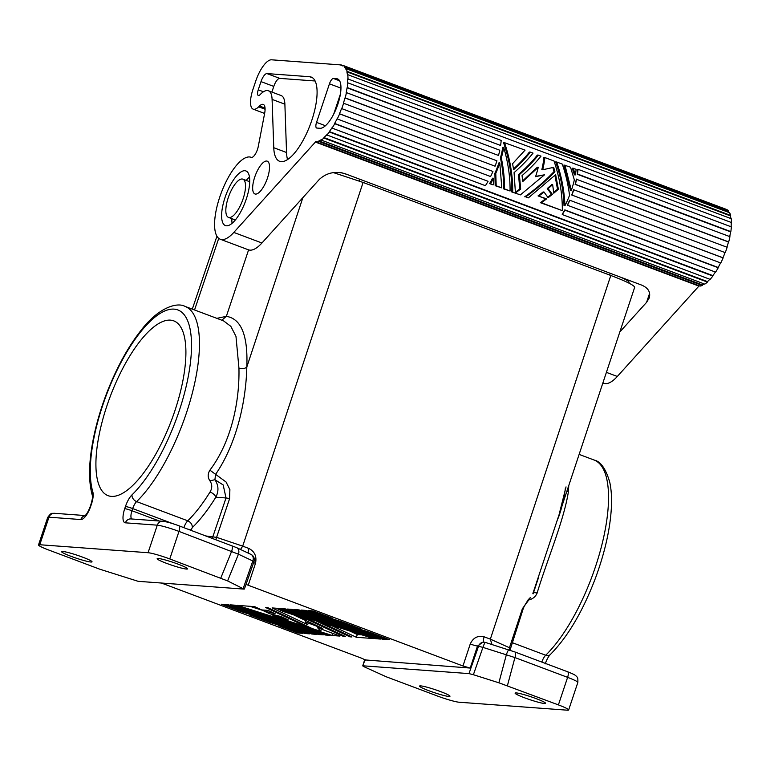 <?xml version="1.0" encoding="UTF-8"?>
<svg xmlns="http://www.w3.org/2000/svg" width="770" height="770" viewBox="0 0 770 770"><rect width="100%" height="100%" fill="white"/><g stroke="black" fill="none" stroke-linecap="round" stroke-linejoin="round"><path stroke-width="1.16" d="M250.972 554.4A5.833 5.833 0 0 1 253.994 561.6L252.81 560.955A5.833 4.485 -64.8 0 0 250.972 554.4L236.592 547.634A5.833 4.485 -64.8 0 1 238.44 554.188L178.987 531.406A5.833 2.05 -69.4 0 0 178.919 525.785A5.833 2.05 -69.4 0 0 178.707 525.737M343.15 636.318L345.355 636.482L311.147 620.37L283.254 611.524L277.027 608.598L315.556 620.697L349.772 636.8L351.977 636.963L321.263 622.506L332.678 626.125L356.385 637.291L373.556 638.551L278.461 608.396L272.089 607.925L307.846 624.759L305.411 621.958L322.794 628.484L297.528 616.587L308.934 620.206L343.15 636.318L343.401 635.558M308.934 620.206L309.097 619.725M628.859 283.081L629.1 282.369A32.099 3.09 -161.5 0 0 628.946 281.858A32.099 3.09 -161.5 0 0 620.524 277.152M246.015 584.42L462.972 665.983L470.21 668.062L365.731 659.977M302.87 197.649L246.814 367.011A5.833 3.532 3.2 0 1 238.941 368.089C239.691 399.216 232.396 440.257 209.912 470.162L215.61 474.349L214.897 479.71C218.622 485.235 218.93 491.067 215.821 497.218A5.833 2.666 31.7 0 0 210.037 492.001C212.347 488.132 212.308 484.417 209.921 480.865L214.897 479.71L223.175 484.927L226.024 497.969L215.821 497.218C208.073 509.73 200.258 519.837 192.365 527.527C192.336 524.505 190.796 522.262 187.745 520.799A8.749 3.08 -69.4 0 0 183.866 527.643M243.108 198.814A20.424 7.19 -69.4 0 0 242.848 179.15A20.424 7.19 -69.4 0 0 228.238 197.726A20.424 7.19 -69.4 0 0 228.488 217.39A20.424 7.19 -69.4 0 0 243.108 198.814M227.602 580.917L169.775 558.943A17.508 1.684 -161.5 0 0 148.061 552.716L39.761 544.737A17.508 1.684 18.5 0 0 38.5 544.948A17.508 1.684 18.5 0 0 48.731 550.03L99.734 569.184L138.157 581.321L243.984 589.108L227.602 580.917L238.44 554.188L252.81 560.955L243.262 588.28M380.418 639.062L285.324 608.897L280.665 608.56L375.76 638.715L380.418 639.062M292.196 609.407L287.537 609.06L382.623 639.225L387.281 639.562L292.196 609.407M253.648 562.591A5.833 0.606 -161.7 0 0 255.486 563.332C256.92 556.498 254.735 551.541 248.903 548.471A5.833 2.05 -69.4 0 0 248.354 553.168M485.389 642.45A5.833 5.428 94.2 0 0 484.137 642.199L483.011 642.113L477.506 646.02A5.833 0.606 18.3 0 1 470.249 643.99C473.155 637.704 477.785 635.317 484.128 636.809A5.833 2.05 -69.4 0 0 483.926 642.18M490.355 639.09L527.758 526.141L490.355 639.09M333.352 172.586L363.103 182.442L610.803 275.467C626.385 281.416 634.345 285.372 634.673 287.325L532.879 593.506C533.052 592.563 534.467 592.409 537.133 593.054L537.104 593.044C547.576 558.625 563.794 520.934 568.385 491.818L568.722 486.399M248.903 548.471L242.694 546.142L240.51 549.472L242.714 546.094L280.126 433.144L242.694 546.142L216.765 537.393L206.148 536.007M297.528 616.587L297.692 616.106M318.626 634.509L323.284 634.855L228.19 604.691L223.531 604.354L318.626 634.509L318.972 633.489M187.688 529.077A5.833 0.558 -161.5 0 0 191.056 529.856L192.365 527.527M231.404 545.526A5.833 2.05 110.6 0 1 231.606 545.574L231.606 545.574A5.833 2.05 110.6 0 1 231.683 551.195L220.778 578.097M305.411 621.958L305.892 620.524M302.687 633.335L278.596 625.692L298.029 632.998L302.687 633.335M389.495 639.726L370.062 632.43L299.058 609.907L294.4 609.571L389.495 639.726M332.217 618.214L312.793 610.918L308.135 610.581L332.217 618.214M230.403 604.854L325.489 635.019L330.157 635.356L235.062 605.201L230.403 604.854M269.76 613.738L263.696 610.889L275.121 613.738L268.047 610.408L261.675 609.936L254.678 606.644L237.266 605.364L332.361 635.519L339.936 636.078L317.529 627.666L320.676 631.275L312.379 628.647L267.671 607.597L265.467 607.434L306.672 626.838L278.779 617.992L271.781 614.691L288.259 619.927L281.185 616.587L269.76 613.738M311.763 634.008L316.422 634.345L221.327 604.19L240.76 611.486L311.763 634.008L312.11 632.979M269.394 622.237L304.901 633.498L309.559 633.845L249.961 614.941L269.394 622.237L269.741 621.217M360.861 628.975L341.428 621.679L305.921 610.418L301.262 610.071L360.861 628.975M161.43 583.034L362.622 658.591L365.606 660.362M221.827 320.214L226.351 316.345L248.594 249.865M382.623 639.225L382.969 638.195M216.87 318.347L226.351 316.345C241.241 318.674 248.065 335.556 246.814 367.011C246.082 399.543 237.449 442.442 215.61 474.349L226.062 482.01L229.893 489.624L229.566 498.758L215.821 539.645M332.361 635.519L333.035 633.489M249.778 606.279L263.754 610.716M320.676 631.275L321.398 629.119M306.672 626.838L306.922 626.077M349.772 636.8L350.023 636.049M62.755 551.455A16.045 1.55 -161.5 0 0 61.59 551.638A16.045 1.55 -161.5 0 0 73.593 557.259A16.045 1.55 -161.5 0 0 90.879 562.013A16.045 1.55 -161.5 0 0 92.034 561.821A16.045 1.55 -161.5 0 0 80.032 556.21A16.045 1.55 -161.5 0 0 62.755 551.455M304.901 633.498L305.238 632.478M315.556 620.697L315.719 620.206M174.886 410.766A93.372 32.86 -69.4 0 0 173.741 320.859A93.372 32.86 -69.4 0 0 106.934 405.761A93.372 32.86 -69.4 0 0 108.079 495.668A93.372 32.86 -69.4 0 0 174.886 410.766M298.029 632.998L298.375 631.968M209.921 480.865C207.631 477.467 207.631 473.897 209.912 470.162L209.941 470.181M356.385 637.291L357.309 634.538L361.967 634.875M349.927 631.063L357.309 634.538M332.678 626.125L332.842 625.644M186.436 569.049A16.045 1.55 18.5 0 1 169.159 564.294A16.045 1.55 18.5 0 1 157.157 558.674A16.045 1.55 18.5 0 1 158.312 558.481A16.045 1.55 18.5 0 1 175.589 563.236A16.045 1.55 18.5 0 1 187.591 568.857A16.045 1.55 18.5 0 1 186.436 569.049M238.941 368.089L235.976 336.384L230.836 326.345L223.541 320.859L185.002 306.383A110.88 39.02 110.6 0 1 192.972 390.515A110.88 39.02 110.6 0 1 136.617 501.597A5.833 4.379 -134.2 0 1 131.997 494.86A14.591 5.13 -69.4 0 0 125.452 506.496L124.721 508.662A14.591 5.13 -69.4 0 0 125.423 522.83A5.833 5.428 -85.8 0 1 130.967 518.922L162.816 521.271A5.833 5.428 -85.8 0 0 157.282 525.169L125.423 522.83M210.037 492.001C202.674 503.888 195.243 513.494 187.745 520.799L136.617 501.597A8.749 3.08 -69.4 0 0 132.681 508.575L131.959 510.741A5.833 0.558 -161.5 0 0 124.721 508.662M375.76 638.715L376.106 637.695M514.649 651.901A5.833 2.05 110.6 0 1 514.851 651.949A5.833 2.05 110.6 0 1 514.928 657.57L506.342 654.808A5.833 0.934 -72.4 0 1 508.883 649.88L508.883 649.88A5.833 0.934 -72.4 0 1 508.96 649.938M470.21 668.062L477.506 646.02L482.944 647.378A5.833 0.934 -72.4 0 1 485.475 642.459A5.833 0.934 -72.4 0 1 485.552 642.507M240.76 611.486L241.106 610.456M321.263 622.506L321.427 622.025M527.623 600.186C532.282 599.397 535.458 597.019 537.133 593.054M365.124 659.649L362.728 665.886L363.873 666.647L386.357 676.83L437.36 695.984A17.508 1.684 -161.5 0 0 459.074 702.221L567.375 710.19A17.508 1.684 18.5 0 0 568.635 709.988L577.846 682.441C578.116 675.733 576.807 677.571 576.104 675.993C574.709 675.078 576.085 675.146 567.548 671.738A5.833 2.05 -69.4 0 0 567.336 671.69M473.386 674.712L498.873 682.798L506.342 654.808L482.944 647.378L473.386 674.712L468.978 673.606L363.151 665.819M544.38 703.482A16.045 1.55 -161.5 0 0 545.535 703.289A16.045 1.55 -161.5 0 0 533.533 697.668A16.045 1.55 -161.5 0 0 516.256 692.913A16.045 1.55 -161.5 0 0 515.101 693.106A16.045 1.55 -161.5 0 0 527.104 698.727A16.045 1.55 -161.5 0 0 544.38 703.482M448.823 696.446A16.045 1.55 18.5 0 1 431.547 691.691A16.045 1.55 18.5 0 1 419.544 686.07A16.045 1.55 18.5 0 1 420.699 685.887A16.045 1.55 18.5 0 1 437.976 690.642A16.045 1.55 18.5 0 1 449.978 696.253A16.045 1.55 18.5 0 1 448.823 696.446M498.873 682.798L558.404 704.897A17.508 1.684 18.5 0 1 568.635 709.988M567.134 491.193A5.833 3.571 -175.5 0 0 568.385 491.818M347.674 174.684A32.099 3.09 -161.5 0 0 341.572 172.74M491.943 644.509L490.336 639.139L509.836 647.916M523.032 609.263L524.004 606.75C527.171 601.101 529.337 598.059 530.491 597.597L522.387 608.724A5.833 0.606 18.3 0 1 523.032 609.263L509.99 650.246M566.037 486.89L558.212 518.123C561.725 508.527 564.102 498.613 565.363 488.363M558.404 704.897L567.615 677.359A5.833 2.05 -69.4 0 0 567.548 671.738L514.851 651.949L485.475 642.459A5.833 5.833 0 0 0 484.137 642.199A5.833 5.428 94.2 0 0 478.594 646.097L468.978 673.606M325.489 635.019L325.835 633.989M263.696 610.889L263.956 610.1M293.226 614.691L305.854 620.63M265.044 108.098L259.49 106.019A14.004 4.928 -69.4 0 1 263.253 104.422A14.004 4.928 -69.4 0 1 264.639 113.363L258.248 146.56A8.749 3.08 -69.4 0 1 251.232 157.369A8.749 3.08 -69.4 0 0 251.232 157.369A43.765 15.4 -69.4 0 0 251.058 157.292A43.765 15.4 -69.4 0 0 221.25 192.856A43.765 15.4 -69.4 0 0 220.287 239.239L248.412 249.807A43.765 15.4 -69.4 0 0 261.935 242.993L319.329 179.42C326.547 172.807 335.114 170.892 345.037 173.693L641.622 285.083C648.215 287.903 650.765 292.177 649.274 297.894L646.598 302.331L619.917 331.88M602.987 382.969L603.796 383.277A43.765 15.4 -69.4 0 0 617.319 376.463L698.919 286.084L315.402 142.055L315.584 141.507L316.528 141.853M220.287 239.239A43.765 15.4 -69.4 0 0 233.81 232.424L315.402 142.055M259.49 106.019L258.662 106.828A20.424 7.19 -69.4 0 1 253.176 109.148A20.424 7.19 -69.4 0 1 252.926 89.484L255.688 81.216A23.341 8.22 -69.4 0 1 271.56 59.81L341.206 64.94L341.023 65.489A40.261 14.168 110.6 0 1 342.467 65.796A40.261 14.168 110.6 0 1 342.939 66.008L343.15 65.469L726.668 209.498A40.849 14.38 110.6 0 1 728.324 210.768L728.083 211.288A40.261 14.168 110.6 0 1 728.988 212.501M730.374 215.87L346.856 71.831L347.126 71.379A40.849 14.38 110.6 0 0 346.134 68.713L729.652 212.751A40.849 14.38 110.6 0 1 730.643 215.408L730.374 215.87A40.261 14.168 110.6 0 1 730.913 218.565M346.856 71.831A40.261 14.168 110.6 0 1 347.463 75.075L347.742 74.661L731.259 218.699A40.849 14.38 110.6 0 1 731.5 222.54L347.703 78.867A40.261 14.168 110.6 0 1 347.568 83.141L347.847 82.842A40.849 14.38 110.6 0 1 347.318 87.578L500.385 145.386L347.049 87.799A40.261 14.168 110.6 0 1 346.173 92.775L346.433 92.621A40.849 14.38 110.6 0 1 345.181 97.877L344.941 97.954A40.261 14.168 110.6 0 1 343.391 103.247L343.613 103.247A40.849 14.38 110.6 0 1 341.745 108.618L341.553 108.541A40.261 14.168 110.6 0 1 339.445 113.739L339.608 113.883A40.849 14.38 110.6 0 1 337.25 118.955L337.125 118.734A40.261 14.168 110.6 0 1 334.632 123.431L334.729 123.72A40.849 14.38 110.6 0 1 332.072 128.099L485.408 185.685A40.849 14.38 110.6 0 0 488.055 181.306L334.632 123.431M347.703 78.867L731.5 222.54M731.221 222.896A40.261 14.168 110.6 0 1 731.105 226.784M578.029 169.294L577.75 169.583A40.261 14.168 110.6 0 1 577.231 174.251L577.51 174.03A40.849 14.38 110.6 0 0 578.029 169.294L731.356 226.871A40.849 14.38 110.6 0 1 730.836 231.606L730.566 231.837A40.261 14.168 110.6 0 1 729.739 236.573M728.459 241.992L575.132 184.405A40.261 14.168 110.6 0 0 576.355 179.227L729.941 236.66A40.849 14.38 110.6 0 1 728.699 241.915L728.459 241.992A40.261 14.168 110.6 0 1 726.928 247.208M727.13 247.276A40.849 14.38 110.6 0 1 725.253 252.647L571.735 194.993A40.261 14.168 110.6 0 0 573.573 189.699L727.13 247.276M725.061 252.579A40.261 14.168 110.6 0 1 722.963 257.767L723.126 257.921A40.849 14.38 110.6 0 1 720.768 262.984L567.307 205.186A40.261 14.168 110.6 0 0 569.627 200.19L723.126 257.921M720.566 262.917A40.261 14.168 110.6 0 1 718.15 267.469L718.246 267.758A40.849 14.38 110.6 0 1 715.59 272.128L562.264 214.541A40.849 14.38 110.6 0 0 564.91 210.172L718.246 267.758M715.359 272.041A40.261 14.168 110.6 0 1 712.847 275.622L712.866 276.026A40.849 14.38 110.6 0 1 710.123 279.366L326.634 134.875A40.261 14.168 110.6 0 1 323.958 137.56L323.891 138.051A40.849 14.38 110.6 0 1 321.263 140.102L321.369 139.582A40.261 14.168 110.6 0 1 318.915 140.9L318.78 141.439A40.849 14.38 110.6 0 1 316.47 142.036L316.643 141.488A40.261 14.168 110.6 0 1 315.584 141.507M709.834 279.26A40.261 14.168 110.6 0 1 707.466 281.599L707.409 282.089A40.849 14.38 110.6 0 1 704.781 284.14L321.263 140.102M704.329 283.966A40.261 14.168 110.6 0 1 702.423 284.929L702.288 285.478A40.849 14.38 110.6 0 1 699.988 286.074L316.47 142.036M341.206 64.94L343.083 65.642M329.445 83.824L316.547 122.382A5.833 2.05 -69.4 0 0 316.614 128.003A5.833 2.05 -69.4 0 0 316.826 128.051L320.012 128.282A26.257 9.24 110.6 0 0 337.424 105.471A26.257 9.24 110.6 0 0 337.539 78.915A26.257 9.24 110.6 0 0 336.596 78.704L333.41 78.473A5.833 2.05 -69.4 0 0 329.445 83.824L340.956 88.146M284.881 104.191A28.596 10.068 110.6 0 0 281.175 95.567L268.383 90.764A28.596 10.068 110.6 0 0 260.048 94.681A5.9 2.079 110.6 0 1 258.325 95.49A5.9 2.079 110.6 0 1 258.248 89.811L261.001 81.61A8.749 3.08 110.6 0 1 266.949 73.583L309.617 76.721A44.978 15.833 110.6 0 1 311.224 77.067A44.978 15.833 110.6 0 1 310.233 124.74A44.978 15.833 110.6 0 1 279.597 161.286A44.978 15.833 110.6 0 1 273.764 147.715L272.089 99.397L284.881 104.191L286.546 152.508A44.978 15.833 110.6 0 0 287.537 159.563M268.383 90.764A28.596 10.068 110.6 0 1 272.089 99.397M225.052 197.486A29.173 10.27 -69.4 0 0 225.417 225.581A29.173 10.27 -69.4 0 0 246.285 199.055A29.173 10.27 -69.4 0 0 245.928 170.95A29.173 10.27 -69.4 0 0 225.052 197.486M254.726 177.1A17.508 6.16 110.6 0 1 267.248 161.171A17.508 6.16 110.6 0 1 267.469 178.034A17.508 6.16 110.6 0 1 254.937 193.953A17.508 6.16 110.6 0 1 254.726 177.1M332.072 128.099L332.024 127.743A40.261 14.168 110.6 0 1 329.339 131.583L329.348 131.988A40.849 14.38 110.6 0 1 326.605 135.337M347.742 74.661A40.849 14.38 110.6 0 1 347.982 78.511M346.134 68.713L345.884 69.213A40.261 14.168 110.6 0 0 344.565 67.26L344.806 66.73L728.324 210.768M343.15 65.469A40.849 14.38 110.6 0 1 344.806 66.73M340.407 94.094L333.68 114.191M315.094 80.985L279.731 78.386A8.749 3.08 110.6 0 0 273.783 86.413L271.887 92.082M231.857 218.651A29.173 10.27 -69.4 0 0 232.097 223.319M249.47 177.062A29.173 10.27 -69.4 0 0 246.217 180.411M318.78 141.439L702.288 285.478M318.915 140.9L702.423 284.929M707.409 282.089L323.891 138.051M323.958 137.56L707.466 281.599M339.608 113.883L492.935 171.469A40.849 14.38 110.6 0 1 490.586 176.542L337.25 118.955M492.935 171.469L339.445 113.739M343.613 103.247L496.939 160.824A40.849 14.38 110.6 0 1 495.072 166.195L341.745 108.618M564.025 205.667C563.515 190.71 560.724 176.118 555.661 161.912L556.662 161.989C561.571 176.253 564.333 190.835 564.949 205.734L564.025 205.667M540.357 202.674L562.321 210.624L541.358 202.751L546.652 198.862L545.718 198.795L540.357 202.674L541.358 202.751M546.652 198.862L538.047 195.907L545.718 198.795M538.047 195.907L543.129 191.951L544.015 192.019L548.115 197.726L552.379 194.338L548.105 188.621L552.658 184.627L553.755 193.203L558.365 189.266L555.632 174.684L528.374 197.871L525.718 196.87C536.623 189.054 546.344 180.661 554.891 171.691L553.697 167.331L542.686 169.766A42.6 14.996 -69.4 0 0 544.881 157.561L543.88 157.494A40.261 14.168 110.6 0 1 541.81 169.708L542.686 169.766M547.768 197.236L551.503 194.271L547.249 188.554L551.811 184.569L552.658 184.627M553.688 192.481L557.509 189.208L554.949 175.387M525.718 196.87L528.374 197.871M524.716 196.793C535.699 189.064 545.458 180.671 554.015 171.623L552.86 167.513M571.34 190.402L570.493 190.334L563.929 165.021L570.532 167.196L574.343 179.901A42.6 14.996 -69.4 0 1 571.34 190.402L564.93 165.098M511.723 191.923L520.395 194.877L511.723 191.923C512.06 175.608 509.288 159.063 503.407 142.286L525.073 150.121L512.579 163.702L513.638 169.66C520.481 163.442 526.064 157.6 530.386 152.123L529.385 152.046C525.4 157.263 520.106 162.884 513.523 168.928M515.399 192.202L519.74 189.035L518.547 174.569C526.439 167.61 532.705 161.094 537.354 155.04L541.012 156.108C536.18 162.22 529.866 168.726 522.05 175.627L522.763 181.566L538.269 167.254L537.393 167.196L522.686 180.834M535.65 176.397L544.554 174.79L520.395 194.877M499.788 162.903L498.941 162.845A40.261 14.168 110.6 0 1 494.898 173.269L495.187 185.705L501.799 187.89L496.188 185.782L495.774 173.337A42.6 14.996 -69.4 0 0 499.788 162.903L501.799 187.89M575.363 174.896L574.439 174.828L572.197 168.12L576.143 169.304A42.6 14.996 -69.4 0 1 575.363 174.896L573.198 168.197M504.456 188.891L503.455 188.814C503.782 179.41 502.781 169.102 500.452 157.879A40.261 14.168 110.6 0 0 502.791 147.32L503.715 147.397C508.133 162.566 510.25 177.1 510.067 190.999L504.456 188.891C504.648 179.381 503.599 169.063 501.318 157.937L500.452 157.879M503.455 188.814L510.067 190.999M493.483 178.245L492.559 178.178A40.261 14.168 110.6 0 1 489.585 183.606L492.531 184.713L490.577 183.674A42.6 14.996 -69.4 0 0 493.483 178.245L493.531 184.781M562.264 214.541L562.206 214.195A40.261 14.168 110.6 0 0 564.824 209.883L718.15 267.469M722.963 257.767L569.627 200.19M577.231 174.251L730.566 231.837M344.941 97.954L498.517 155.463A40.849 14.38 110.6 0 0 499.759 150.208L346.433 92.621M329.339 131.583L712.847 275.622M564.949 205.734A42.6 14.996 -69.4 0 0 569.55 195.349C568.125 184.29 565.69 173.876 562.273 164.097L556.662 161.989M544.881 157.561L554.005 160.988C559.684 177.745 562.466 194.29 562.321 210.624M538.971 195.975L544.015 192.019M558.365 189.266L557.509 189.208M554.891 171.691L554.015 171.623M548.105 188.621L547.249 188.554M552.379 194.338L551.503 194.271M538.269 167.254A42.6 14.996 -69.4 0 1 535.564 176.657L544.554 174.79M530.386 152.123L533.042 153.115C528.21 159.226 521.887 165.733 514.081 172.634L515.39 192.336L515.987 192.558L520.664 189.102L519.394 174.626C527.209 167.735 533.523 161.228 538.355 155.117M512.724 191.99C512.859 175.666 510.087 159.12 504.408 142.363M519.394 174.626L518.547 174.569M520.664 189.102L519.74 189.035M495.774 173.337L494.898 173.269M496.188 185.782L495.187 185.705M501.318 157.937A42.6 14.996 -69.4 0 0 503.715 147.397M490.577 183.674L489.585 183.606M573.794 189.69A40.849 14.38 110.6 0 1 571.927 195.06M576.615 179.073A40.849 14.38 110.6 0 1 575.373 184.328L728.699 241.915M577.51 174.03L730.836 231.606M347.847 82.842L501.174 140.429A40.849 14.38 110.6 0 1 500.654 145.164M345.181 97.877L498.517 155.463M347.126 71.379L730.643 215.408M728.083 211.288L344.565 67.26M569.79 200.335A40.849 14.38 110.6 0 1 567.442 205.407M329.348 131.988L712.866 276.026M334.729 123.72L488.055 181.306M255.486 563.332L248.2 585.325M470.249 643.99L462.972 665.983M490.336 639.139L484.128 636.809M527.758 526.141L610.803 275.467M280.126 433.144L363.103 182.442M185.002 306.383C177.11 301.965 158.572 307.49 141.372 329.935C127.878 347 116.193 368.435 106.299 394.221C98.907 413.808 93.901 432.673 91.274 450.797C88.685 468.988 89.041 483.916 92.361 495.562A5.833 4.957 -16.6 0 1 92.843 491.982A105.038 36.97 110.6 0 1 133.191 342.024A105.038 36.97 110.6 0 1 191.518 346.317A105.038 36.97 110.6 0 1 131.997 494.86M229.566 498.758A5.833 0.606 -161.7 0 0 226.024 497.969L212.299 538.317M92.361 495.562C92.246 496.775 93.305 495.957 91.052 504.071A5.833 0.558 18.5 0 1 91.466 503.994A14.591 5.13 -69.4 0 0 92.843 491.982M218.738 238.353L194.541 309.964M148.061 552.716L157.282 525.169A17.508 1.684 -161.5 0 1 178.987 531.406L169.775 558.943M38.5 544.948L47.711 517.401A17.508 1.684 18.5 0 1 48.982 517.199L80.831 519.548A5.833 5.428 94.2 0 1 85.046 515.717M47.711 517.401C52.466 511.01 51.763 514.273 54.516 513.301A5.833 5.428 94.2 0 0 48.982 517.199L39.761 544.737M91.466 503.994L90.745 506.159A14.591 5.13 110.6 0 1 80.831 519.548M90.745 506.159A5.833 0.558 -161.5 0 0 90.331 506.237C88.511 511.145 86.673 514.37 84.806 515.91L86.375 515.64M173.365 523.85L132.681 508.575A5.833 0.558 -161.5 0 0 125.452 506.496M159.313 521.011L131.959 510.741A8.749 3.08 -69.4 0 0 131.747 518.98M545.179 663.904C546.844 659.38 548.538 656.281 550.252 654.606A5.833 4.379 -134.2 0 1 545.699 655.231A8.749 3.08 110.6 0 0 541.81 662.075M512.002 642.575L545.699 655.231A110.88 39.02 110.6 0 0 602.053 544.149A110.88 39.02 110.6 0 0 594.094 460.027C600.629 461.413 605.855 468.824 609.753 482.241C611.264 489.21 611.832 497.285 611.438 506.477C610.36 528.201 605.047 552.032 595.518 577.962C582.813 611.399 567.721 636.944 550.252 654.606M522.387 608.724L509.586 647.368L509.297 650.015M507.401 685.743L514.928 657.57L567.615 677.359A17.508 1.684 18.5 0 1 577.846 682.441M610.254 273.302L609.667 275.044M359.696 179.198L359.099 180.96M606.49 372.391L617.319 376.463M233.81 232.424L261.935 242.993M649.62 293.293L646.598 302.331M316.547 122.382L325.45 125.731M333.41 78.473L339.58 80.792M336.596 78.704L338.377 79.377M273.764 147.715L286.546 152.508M263.475 91.774L258.248 89.811M273.783 86.413L261.001 81.61M266.949 73.583L279.731 78.386M309.617 76.721L312.659 77.866M265.082 109.234L258.662 106.828M626.761 279.491L628.946 281.858M236.592 547.634L178.919 525.785C172.259 523.302 166.898 521.8 162.816 521.271M216.938 236.217L192.298 309.126M253.994 561.6L244.398 589.04M91.052 504.071L90.331 506.237M242.848 179.15L249.721 181.73M54.516 513.301L85.22 515.563M579.3 454.464L594.094 460.027M533.11 593.882L538.336 578.116L532.917 593.256M364.778 659.476L362.728 665.886M253.176 109.148L264.62 113.45M342.948 65.979L342.467 65.796M228.488 217.39L235.36 219.97"/></g></svg>
